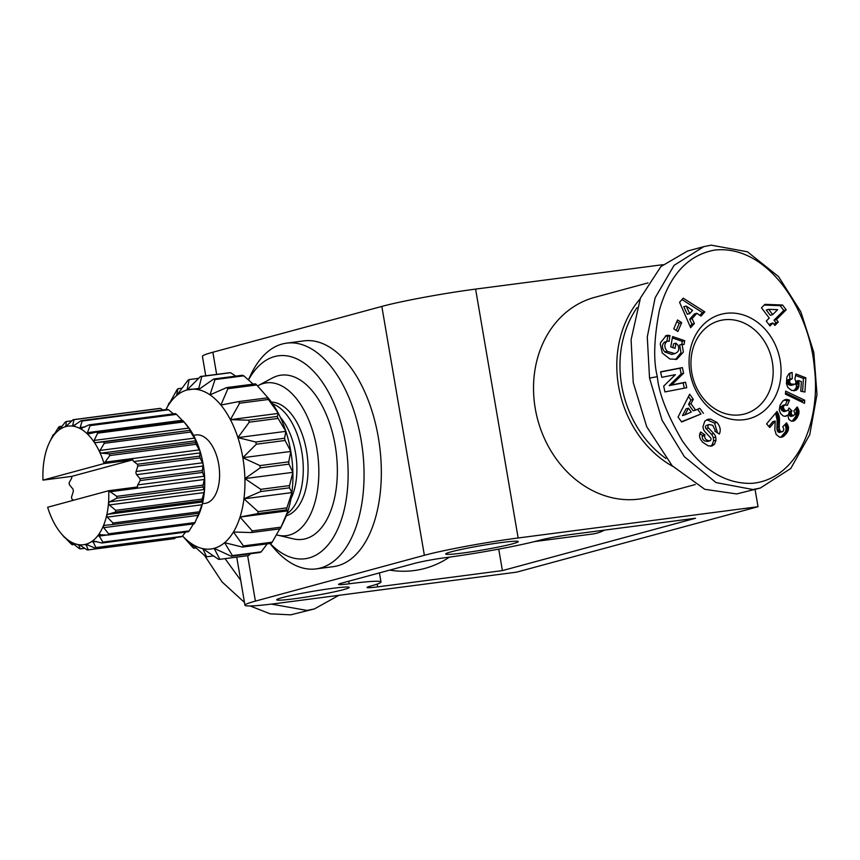 <?xml version="1.0" encoding="UTF-8"?>
<svg xmlns="http://www.w3.org/2000/svg" width="860" height="860" viewBox="0 0 860 860"><rect width="100%" height="100%" fill="white"/><g stroke="black" fill="none" stroke-linecap="round" stroke-linejoin="round"><path stroke-width="1.29" d="M205.744 375.809L202.423 356.352A68.993 4.257 -9.7 0 1 212.861 352.235L381.829 306.418A68.993 4.257 -9.7 0 1 475.601 289.1L518.15 537.984L758.036 506.712L516.645 572.147L276.769 603.43A68.993 4.257 -9.7 0 1 244.96 605.236A68.993 4.257 -9.7 0 1 255.399 601.118L424.367 555.302A68.993 4.257 -9.7 0 1 518.15 537.984M280.392 417.444A52.89 28.573 82.6 0 1 295.517 452.876A52.89 28.573 82.6 0 1 290.981 498.682M272.695 403.899A57.491 31.057 82.6 0 1 301.774 451.715A57.491 31.057 82.6 0 1 287.014 513.742M271.438 402.125A57.491 31.057 82.6 0 1 307.192 455.262A57.491 31.057 82.6 0 1 286.251 515.785M257.591 385.936A77.045 41.624 82.6 0 1 258.355 385.506A77.045 41.624 82.6 0 1 316.824 448.307A77.045 41.624 82.6 0 1 277.877 535.199A77.045 41.624 82.6 0 1 276.458 534.812M258.355 385.506L272.362 378.002A82.796 44.731 82.6 0 1 335.196 445.491A82.796 44.731 82.6 0 1 293.335 538.865L277.877 535.199M248.497 379.948A102.34 55.287 82.6 0 1 302.591 362.06A102.34 55.287 82.6 0 1 345.451 442.706A102.34 55.287 82.6 0 1 329.939 542.51A102.34 55.287 82.6 0 1 270.137 543.488M248.4 379.862L250.905 374.573A113.843 61.501 82.6 0 1 286.627 343.14A113.843 61.501 82.6 0 1 361.082 439.825A113.843 61.501 82.6 0 1 316.061 568.901A113.843 61.501 82.6 0 1 273.48 547.68L269.954 543.509M286.627 343.14L303.892 340.882A113.843 61.501 82.6 0 1 378.357 437.568A113.843 61.501 82.6 0 1 333.336 566.654L316.061 568.901M293.658 598.85A36.797 2.268 170.3 0 0 330.681 592.604A36.797 2.268 170.3 0 0 349.246 587.412A36.797 2.268 170.3 0 0 312.588 591.379A36.797 2.268 170.3 0 0 276.705 599.807A36.797 2.268 170.3 0 0 293.658 598.85M414.477 563.397L342.054 583.026A22.994 1.419 -9.7 0 0 338.582 584.402A22.994 1.419 -9.7 0 0 349.181 583.789A68.993 4.257 -9.7 0 1 380.98 581.983A68.993 4.257 -9.7 0 1 370.542 586.101A22.994 1.419 -9.7 0 0 367.069 587.477A22.994 1.419 -9.7 0 0 377.669 586.875L502.401 570.61L695.514 518.258L570.771 534.522A22.994 1.419 -9.7 0 0 539.51 540.295A68.993 4.257 -9.7 0 1 445.738 557.613A22.994 1.419 -9.7 0 0 414.477 563.397M449.404 557.13A114.993 96.503 -105.2 0 1 389.666 570.115M604.548 530.115A114.993 62.124 82.6 0 1 592.551 534.017L534.544 541.574M498.736 549.121L502.401 570.61M451.242 551.808A36.797 2.268 170.3 0 0 445.673 554.001A36.797 2.268 170.3 0 0 482.32 550.034A36.797 2.268 170.3 0 0 518.214 541.606A36.797 2.268 170.3 0 0 491.802 543.907A36.797 2.268 170.3 0 0 451.242 551.808M662.931 264.676L475.601 289.1M755.08 489.458L758.036 506.712M665.93 458.487A101.19 84.925 -105.2 0 1 637.024 307.654M672.778 466.399A103.49 86.849 -105.2 0 1 640.098 298.893M695.224 484.546L648.698 497.166A103.49 86.849 -105.2 0 1 537.79 420.002A103.49 86.849 -105.2 0 1 594.539 297.399L647.999 282.897M279.737 528.879L272.222 542.165L243.445 545.917L233.436 532.007L251.485 532.555L280.263 528.803A91.988 49.697 -97.4 0 0 280.994 527.159L252.206 530.91L240.037 517.053A80.496 43.484 -97.4 0 0 243.939 498.832L260.655 491.565L289.444 487.813L291.916 492.576L286.907 507.851L258.118 511.603L243.939 498.832A80.496 43.484 -97.4 0 0 244.896 478.59L260.182 467.894L288.971 464.142L292.873 472.333L289.54 485.577L260.763 489.329L244.896 478.59A80.496 43.484 -97.4 0 0 242.832 457.703A80.496 43.484 -97.4 0 0 237.887 437.6L249.282 422.174L278.07 418.422L285.864 431.344L284.542 438.256L255.753 442.008L237.887 437.6A80.496 43.484 -97.4 0 0 230.405 419.648A80.496 43.484 -97.4 0 0 220.891 405.06A80.496 43.484 -97.4 0 0 209.99 394.847A80.496 43.484 -97.4 0 0 198.445 389.698A80.496 43.484 -97.4 0 0 187.061 389.967A80.496 43.484 -97.4 0 0 176.579 395.632A80.496 43.484 -97.4 0 0 167.743 406.296A80.496 43.484 -97.4 0 0 165.894 409.618L169.42 403.179M285.09 440.471L290.809 451.446L288.734 461.831L259.957 465.593L242.832 457.703L256.301 444.222L285.09 440.471A91.988 49.697 -97.4 0 0 284.542 438.256M268.051 397.836A80.496 43.484 82.6 0 1 268.277 398.094A80.496 43.484 82.6 0 1 268.868 398.803L267.331 397.868L238.542 401.631L220.891 405.06L227.9 388.709L256.688 384.957L268.868 398.803A80.496 43.484 82.6 0 1 278.382 413.391L277.242 416.433L248.454 420.196L230.405 419.648L239.596 403.233L268.385 399.481L278.382 413.391A80.496 43.484 82.6 0 1 285.864 431.344A80.496 43.484 82.6 0 1 290.809 451.446A80.496 43.484 82.6 0 1 292.873 472.333A80.496 43.484 82.6 0 1 291.916 492.576A80.496 43.484 82.6 0 1 288.014 510.797L280.994 527.159M278.07 418.422A91.988 49.697 -97.4 0 0 277.242 416.433M268.385 399.481A91.988 49.697 -97.4 0 0 267.331 397.868M256.688 384.957A91.988 49.697 -97.4 0 0 255.484 383.829L226.696 387.581L209.99 394.847L215.011 379.572L243.788 375.82A91.988 49.697 -97.4 0 0 242.52 375.25L213.731 379.002L198.445 389.698L201.777 376.465L230.566 372.702A91.988 49.697 -97.4 0 0 229.308 372.735L200.52 376.487L187.061 389.967L189.125 379.582L198.628 378.335M243.788 375.82L253.152 384.13M230.566 372.702L235.758 376.132M267.202 543.875L261.193 551.851L232.404 555.603L224.6 542.681A80.496 43.484 82.6 0 0 233.436 532.007A80.496 43.484 -97.4 0 0 240.037 517.053L257.688 513.624L286.477 509.862A91.988 49.697 -97.4 0 0 286.907 507.851M286.477 509.862L288.014 510.797A80.496 43.484 82.6 0 1 284.23 520.494L280.263 528.803M289.444 487.813A91.988 49.697 -97.4 0 0 289.54 485.577M288.971 464.142A91.988 49.697 -97.4 0 0 288.734 461.831M189.125 379.582A91.988 49.697 82.6 0 0 187.975 380.206L176.579 395.632L177.912 388.72A91.988 49.697 82.6 0 0 176.934 389.892L167.743 406.296L168.893 403.254M200.52 376.487A91.988 49.697 82.6 0 1 201.777 376.465M213.731 379.002A91.988 49.697 82.6 0 1 215.011 379.572M226.696 387.581A91.988 49.697 82.6 0 1 227.9 388.709M238.542 401.631A91.988 49.697 82.6 0 1 239.596 403.233M248.454 420.196A91.988 49.697 82.6 0 1 249.282 422.174M255.753 442.008A91.988 49.697 82.6 0 1 256.301 444.222M260.763 489.329A91.988 49.697 82.6 0 1 260.655 491.565M258.118 511.603A91.988 49.697 82.6 0 1 257.688 513.624M250.54 553.722L248.637 555.571L219.848 559.322L214.129 548.347L231.243 556.237L260.032 552.475A91.988 49.697 -97.4 0 0 261.193 551.851M213.409 555.925L206.647 556.807L202.734 548.615A80.496 43.484 -97.4 0 0 214.129 548.347A80.496 43.484 -97.4 0 0 224.6 542.681L242.466 547.089L271.255 543.337A91.988 49.697 82.6 0 0 272.222 542.165M196.016 547.928L193.672 548.229L191.189 543.466A80.496 43.484 -97.4 0 0 202.734 548.615L218.59 559.355A91.988 49.697 82.6 0 0 219.848 559.322M232.404 555.603A91.988 49.697 82.6 0 1 231.243 556.237M243.445 545.917A91.988 49.697 82.6 0 1 242.466 547.089M252.206 530.91A91.988 49.697 82.6 0 1 251.485 532.555M193.672 548.229A91.988 49.697 82.6 0 1 192.468 547.1L182.578 535.952A80.496 43.484 -97.4 0 0 191.189 543.466L205.368 556.237A91.988 49.697 82.6 0 0 206.647 556.807M64.93 537.5L64.145 536.715A59.791 32.304 82.6 0 1 61.221 533.565A59.791 32.304 82.6 0 1 57.588 528.75A59.791 32.304 82.6 0 1 51.944 518.612A59.791 32.304 82.6 0 1 47.644 507.271L108.704 490.716A59.791 32.304 82.6 0 1 108.489 503.283L109.564 501.864L116.745 498.219L203.1 486.964L204.444 490.77L202.121 499.079L115.767 510.335A65.543 35.41 82.6 0 1 115.509 512.065L201.863 500.81L202.605 502.939L199.359 511.775L113.004 523.03A65.543 35.41 82.6 0 1 112.52 524.557L198.886 513.291A65.543 35.41 -97.4 0 0 199.359 511.775M63.801 536.393L71.176 543.961A65.543 35.41 -97.4 0 0 72.197 544.735L71.294 542.112A59.791 32.304 82.6 0 1 64.145 536.715M71.337 542.133L79.174 548.551A65.543 35.41 -97.4 0 0 80.216 548.916L78.679 544.659A59.791 32.304 82.6 0 1 71.294 542.112M79.496 544.982L78.389 545.122L80.184 545.39L87.236 549.938A65.543 35.41 -97.4 0 0 88.268 549.884L85.914 544.251A59.791 32.304 82.6 0 1 78.679 544.659M175.73 537.532L174.623 538.618L88.268 549.884M185.556 532.114L182.288 536.317L95.933 547.583L92.644 540.875A59.791 32.304 82.6 0 1 85.914 544.251L86 544.229M85.914 544.251L94.976 548.056L181.331 536.801A65.543 35.41 -97.4 0 0 182.288 536.317M94.976 548.056A65.543 35.41 -97.4 0 0 95.933 547.583M193.511 523.751L189.189 530.878L102.834 542.133L98.524 534.726A59.791 32.304 82.6 0 1 92.644 540.875L93.073 540.725M92.644 540.875L101.996 543.015L188.351 531.749A65.543 35.41 -97.4 0 0 189.189 530.878M101.996 543.015A65.543 35.41 -97.4 0 0 102.834 542.133M198.886 513.291L194.973 522.558L108.618 533.813A65.543 35.41 82.6 0 1 107.941 535.038L194.296 523.783A65.543 35.41 -97.4 0 0 194.973 522.558M199.455 512.958L199.23 513.603A59.791 32.304 82.6 0 1 198.294 515.688L197.445 517.494M108.618 533.813L103.673 527.664L103.275 526.105A59.791 32.304 82.6 0 1 98.524 534.726L107.941 535.038M98.524 534.726L100.018 534.307M195.51 442.599L109.156 453.854A65.543 35.41 82.6 0 1 109.79 455.542L196.144 444.276A65.543 35.41 -97.4 0 0 195.51 442.599L196.026 440.761L101.233 453.123L99.76 452.231A59.791 32.304 82.6 0 1 104.071 463.562L109.79 455.542M196.144 444.276L200.165 451.521L199.735 456.133L137.363 464.26L133.773 461.551A2.3 1.247 82.6 0 1 132.881 459.81L104.146 463.551M109.156 453.854L101.233 453.123M103.512 441.868L95.653 442.631L94.116 442.094L94.159 440.417L97.642 433.171L184.008 421.916L190.447 430.269L103.512 441.868A65.543 35.41 82.6 0 1 104.307 443.319L190.673 432.053A65.543 35.41 -97.4 0 0 189.867 430.613M190.673 432.053L196.026 440.761M184.008 421.916A65.543 35.41 -97.4 0 0 183.072 420.776L186.448 424.765A59.791 32.304 82.6 0 1 190.071 429.581A59.791 32.304 82.6 0 1 195.714 439.718A59.791 32.304 82.6 0 1 200.165 451.521A59.791 32.304 82.6 0 1 203.186 464.4L202.315 470.538L139.944 478.676A65.543 35.41 82.6 0 1 140.158 480.568L202.519 472.441L204.637 477.708L203.121 485.094L116.766 496.36A65.543 35.41 82.6 0 1 116.745 498.219M183.072 420.776L96.707 432.042L87.559 434.117A59.791 32.304 82.6 0 1 94.116 442.094A59.791 32.304 82.6 0 1 99.76 452.231L99.996 450.436L104.307 443.319M96.707 432.042A65.543 35.41 82.6 0 1 97.642 433.171M176.483 414.359A65.543 35.41 -97.4 0 0 175.462 413.596L89.107 424.851A65.543 35.41 82.6 0 1 90.128 425.625L176.483 414.359L182.728 420.83M89.107 424.851L80.41 428.721A59.791 32.304 82.6 0 1 87.559 434.117L87.43 432.655L90.128 425.625M81.926 428.495L80.41 428.721L80.152 427.527L82.13 421.035L168.495 409.779A65.543 35.41 -97.4 0 0 167.442 409.414L81.087 420.669A65.543 35.41 82.6 0 1 82.13 421.035M168.495 409.779L173.408 413.864M81.087 420.669L73.035 426.173A59.791 32.304 82.6 0 1 80.41 428.721M73.24 426.173L72.692 425.302L74.068 419.648L160.422 408.392A65.543 35.41 -97.4 0 0 159.39 408.446L73.035 419.712A65.543 35.41 82.6 0 1 74.068 419.648M160.422 408.392L162.959 409.994M73.035 419.712L65.801 426.592A59.791 32.304 82.6 0 1 73.035 426.173M66.328 421.529A65.543 35.41 82.6 0 0 65.371 422.002L59.071 429.957A59.791 32.304 82.6 0 1 65.801 426.592L66.328 421.529L71.928 420.798M65.801 426.592L65.414 426.087L66.833 425.904M59.308 426.581A65.543 35.41 82.6 0 0 58.469 427.452L53.18 436.106A59.791 32.304 82.6 0 1 59.071 429.957L59.308 426.581L62.103 426.216M73.498 500.262L71.907 499.069A65.543 35.41 82.6 0 1 71.477 497.231L73.175 491.866A2.3 1.247 82.6 0 0 72.627 488.673L69.327 484.664A65.543 35.41 82.6 0 1 69.122 482.761L71.52 478.429A2.3 1.247 -97.4 0 0 71.756 476.375L43 480.116A59.791 32.304 82.6 0 1 43.215 467.56A59.791 32.304 82.6 0 1 45.053 455.392A59.791 32.304 82.6 0 1 48.429 444.727A59.791 32.304 82.6 0 1 49.364 442.642A59.791 32.304 82.6 0 1 53.18 436.106L53.363 434.547A65.543 35.41 -97.4 0 0 52.686 435.773L49.364 442.642M53.363 434.547L54.234 434.429M137.363 464.26A65.543 35.41 82.6 0 1 137.793 466.098L200.165 457.971A65.543 35.41 -97.4 0 0 199.735 456.133M200.165 457.971L203.186 464.4A59.791 32.304 82.6 0 1 204.637 477.708A59.791 32.304 82.6 0 1 204.444 490.77A59.791 32.304 82.6 0 1 202.605 502.939A59.791 32.304 82.6 0 1 199.23 513.603M139.944 478.676L136.643 474.666A2.3 1.247 82.6 0 1 136.095 471.463L137.793 466.098M116.766 496.36L108.779 490.705L137.525 486.954A2.3 1.247 82.6 0 1 137.761 484.9L140.158 480.568M202.519 472.441A65.543 35.41 -97.4 0 0 202.315 470.538M203.1 486.964A65.543 35.41 -97.4 0 0 203.121 485.094M115.767 510.335L109.317 504.949L108.489 503.283A59.791 32.304 82.6 0 1 106.661 515.441L107.898 514.312L115.509 512.065M201.863 500.81A65.543 35.41 -97.4 0 0 202.121 499.079M113.004 523.03L107.263 517.107L106.661 515.441A59.791 32.304 82.6 0 1 103.275 526.105L104.662 525.309L112.52 524.557M84.71 548.325L80.216 548.916M74.25 544.466L72.197 544.735M71.756 476.375L132.881 459.81M43 480.116L104.071 463.562M193.511 435.289L196.134 434.945A34.497 18.64 82.6 0 1 219.074 466.743A34.497 18.64 82.6 0 1 205.056 503.369L202.433 503.702M259.957 465.593A91.988 49.697 82.6 0 1 260.182 467.894M242.832 457.703L290.809 451.446M244.896 478.59L292.873 472.333M243.939 498.832L291.916 492.576M240.037 517.053L288.014 510.797M177.912 388.72L181.965 388.183M187.061 389.967L198.725 388.44M230.405 419.648L278.382 413.391M237.887 437.6L285.864 431.344M772.355 362.082A48.3 40.528 74.8 0 0 719.412 320.726A48.3 40.528 74.8 0 0 691.752 372.595A48.3 40.528 74.8 0 0 744.685 413.95A48.3 40.528 74.8 0 0 772.355 362.082M689.967 372.401A54.04 45.354 -105.2 0 1 749.748 317.534A54.04 45.354 -105.2 0 1 765.486 409.629A54.04 45.354 -105.2 0 1 689.967 372.401M784.675 411.456L781.966 410.564L780.783 407.533L783.202 406.877L784.384 409.908L786.491 410.962L788.233 409.854L788.942 407.973L791.952 410.865L791.157 412.488L791.544 414.574L793.554 415.724L795.091 413.757L793.834 410.897L797.241 406.963L798.768 410.069L798.854 413.692L796.736 418.283L793.93 420.948L791.49 421.185L788.856 419.4L787.728 414.928L785.363 416.326L783.32 416.014L780.59 413.531L779.246 409.962L780.031 405.243L782.761 401.05L786.276 399.416L789.534 400.126L787.319 405.436L784.965 404.791L783.202 406.877M780.783 407.533L781.149 406.511L783.557 405.856M781.256 409.672L783.675 409.027M780.848 408.693L783.266 408.038M782.213 410.79L784.632 410.134M781.966 410.564L784.384 409.908M783.18 411.413L785.588 410.757M784.073 411.617L786.491 410.962M792.361 415.358L790.641 416.38L788.749 414.165L789.534 411.521L791.952 410.865M789.534 411.521L788.029 410.08M788.749 413.144L791.157 412.488M789.125 412.112L791.544 411.456M788.749 414.165L791.168 413.51M789.136 415.229L791.544 414.574M789.706 415.896L792.114 415.24M791.931 415.96L792.952 415.681M791.135 416.38L793.554 415.724M795.887 408.521L797.897 407.973M792.125 421.25L795.736 416.444L796.36 410.725L798.768 410.069M796.36 410.725L795.984 409.661L798.403 409.016M796.564 411.811L798.972 411.155M796.586 413.348L799.005 412.692M796.607 412.37L799.015 411.714M796.435 414.348L798.854 413.692M795.736 416.444L798.155 415.788M796.145 415.369L798.564 414.713M794.328 418.938L796.736 418.283M795.016 417.842L797.424 417.186M792.92 420.637L795.339 419.981M793.619 419.863L796.038 419.207M792.211 421.206L794.629 420.551M785.223 416.326L786.298 416.036M785.309 416.111L786.879 415.681M777.773 413.488L778.483 414.101M784.245 399.964L786.201 399.438M785.459 404.781L787.126 400.781L784.793 400.126L787.201 399.47M784.212 399.975L786.276 399.416M784.793 400.126L784.04 400.083M786.782 400.642L789.2 399.986M785.771 400.298L788.179 399.653M781.149 406.511L783.793 405.576M795.984 409.661L795.597 408.855M782.546 405.447L784.965 404.791M782.89 405.404L784.696 404.92M787.126 400.781L789.534 400.126M792.501 385.065L788.502 384.635L787.212 382.894L787.308 380.819L789.727 380.163L789.63 382.248L790.91 383.99L795.134 384.28L796.059 382.227L794.898 378.97L795.887 373.982L805.852 377.809L804.928 392.042L800.757 391.246L801.391 381.603L798.596 380.55L799.015 385.817L797.865 388.731L796.349 390.16L791.737 390.504L787.792 387.409L786.416 383.581L786.868 377.196L788.878 373.842L792.114 372.477L792.296 378.658L789.727 380.163M787.308 380.819L790.308 379.314M787.104 381.775L789.512 381.13M787.212 382.894L789.63 382.248M788.502 384.635L790.91 383.99M787.803 384.012L790.211 383.356M789.437 385.097L791.845 384.441M790.2 385.291L792.619 384.635M791.34 385.377L793.748 384.721M802.584 391.59L803.433 378.454L805.852 377.809M803.433 378.454L795.597 375.454M798.101 381.926L798.951 382.689M798.865 383.915L798.736 385.893M793.855 390.848L796.349 387.57L796.188 381.206L798.596 380.55M796.5 382.356L798.908 381.711M796.779 384.485L799.187 383.829M796.683 383.302L799.091 382.646M796.349 387.57L798.757 386.914M796.607 386.473L799.015 385.817M795.962 388.526L798.381 387.871M794.812 390.117L797.231 389.462M795.446 389.387L797.865 388.731M793.93 390.816L796.349 390.16M794.715 390.225L797.123 389.569M790.673 372.81L791.662 372.541M787.889 379.969L790.62 379.11M789.878 379.152L789.706 373.24M788.835 379.443L791.254 378.787M790.265 372.982L792.114 372.477M768.689 309.342L772.688 314.631L777.644 309.675L768.689 309.342L766.271 309.998L770.28 315.276L772.688 314.631M774.097 324.489L775.892 322.693L774.011 320.21L783.783 310.449L780.16 305.665L764.217 305.063M769.238 324.962L770.56 323.65L772.968 322.994L770.001 325.962L766.271 321.038L769.249 318.071L761.476 307.805L764.938 304.343L782.568 305.01L786.191 309.793L776.419 319.554L778.3 322.038L774.86 325.488L772.968 322.994M775.892 322.693L778.3 322.038M774.011 320.21L776.419 319.554M783.783 310.449L786.191 309.793M782.568 305.01L780.16 305.665M802.208 402.19L802.294 400.878L785.535 392.891M785.459 394.17L785.653 391.139L804.713 400.222L804.508 403.297L785.459 394.17M802.294 400.878L804.713 400.222M776.204 434.504L774.828 429.882L775.215 421.035L769.775 427.527L766.593 423.905L777.042 411.424L779.364 417.293L779.289 428.441L780.213 431.086L781.729 431.838L783.256 431.086L783.858 429.248L782.783 426.678L786.588 422.873L788.566 427.807L786.943 432.816L782.955 436.762L779.633 437.192L776.204 434.504M768.818 426.442L772.796 421.69L775.215 421.035M775.838 412.854L777.644 412.359M780.794 431.774L778.633 432.365L776.967 429.817L777.139 419.927L775.763 414.025L778.171 413.38M775.763 414.025L775.408 413.37M776.569 416.208L778.977 415.552M776.204 415.09L778.622 414.434M776.795 417.1L779.203 416.444M777.053 418.885L779.472 418.229M776.956 417.949L779.364 417.293M777.139 419.927L779.547 419.271M777.139 422.325L779.558 421.669M777.161 421.077L779.579 420.422M776.999 425.13L779.418 424.474M777.096 423.679L779.504 423.023M776.892 426.807L779.3 426.162M776.988 425.27L779.396 424.614M776.859 428.076L779.267 427.42M777.322 431L779.73 430.344M776.967 429.817L779.386 429.161M778.633 432.365L781.041 431.709M777.795 431.741L780.213 431.086M780.224 432.268L782.632 431.612M779.311 432.494L781.729 431.838M780.697 437.321L785.556 431.645L786.158 428.463L785.427 425.7L787.846 425.044M785.427 425.7L784.879 424.646L787.298 423.991M785.814 426.7L788.233 426.044M785.997 427.356L788.405 426.7M786.158 428.463L788.566 427.807M786.104 429.591L788.523 428.936M785.889 430.72L788.308 430.065M785.556 431.645L787.975 431M785.868 430.817L788.276 430.172M784.524 433.462L786.943 432.816M785.105 432.537L787.524 431.881M783.793 434.429L786.212 433.773M783.6 434.665L786.008 434.01M782.793 435.579L785.201 434.923M781.256 436.955L783.664 436.3M781.998 436.353L784.406 435.697M780.945 437.31L782.955 436.762M676.229 330.423L679.239 323.263L676.798 321.694M673.788 328.864L677.529 319.952L681.658 322.608L677.916 331.508L673.788 328.864M679.239 323.263L681.658 322.608M686.194 306.063L689.731 313.599L692.59 310.395L686.194 306.063L683.775 306.719L687.312 314.255L689.731 313.599M690.053 326.316L691.967 324.166L689.677 319.275L694.439 313.943L696.858 313.287L692.085 318.63L694.385 323.51L690.655 327.681L679.561 302.258L683.227 298.151L704.791 311.868L701.008 316.104L696.858 313.287M699.868 315.33L702.373 312.524L681.98 299.549M702.373 312.524L704.791 311.868M694.385 323.51L691.967 324.166M689.677 319.275L692.085 318.63M684.839 414.896L691.3 412.048L688.516 408.177L684.839 414.896L682.432 415.552L686.097 408.833L688.516 408.177M681.464 421.744L700.997 413.993L697.589 409.263M688.538 404.35L690.956 403.695L695.6 410.145L693.182 410.8L688.538 404.35L690.924 399.997L688.462 396.578M690.924 399.997L693.332 399.341L690.956 403.695M700.997 413.993L681.636 421.981L678.056 417.014L689.655 394.224L693.332 399.341M695.6 410.145L699.782 408.296L703.405 413.337M675.487 359.577L680.98 352.697L679.636 344.967L682.044 344.312L683.388 352.052L676.734 359.319L669.875 358.996L662.286 353.03L660.287 344.183L660.577 342.624L666.263 335.54A8.965 7.525 -105.2 0 1 669.865 335.637L669.144 341.334A3.633 3.053 74.8 0 0 667.543 341.259A3.633 3.053 74.8 0 0 666.274 342.054C664.113 344.731 664.414 347.827 667.177 351.332L674.863 353.621L671.735 354.417L674.143 353.772C678.368 352.525 679.679 349.762 678.099 345.494L675.981 343.151L675.036 348.364L670.736 346.902L672.595 336.561L684.721 340.689L684.033 344.494L682.044 344.312M670.155 335.733L667.457 336.292A8.965 7.525 74.8 0 0 665.328 335.991M666.822 341.452L667.736 336.389M681.754 344.398L682.303 341.345L684.721 340.689M682.303 341.345L672.348 337.958M672.875 347.633L673.563 343.796L675.981 343.151M671.735 354.417L664.769 351.987L667.177 351.332M664.769 351.987C661.996 348.472 661.695 345.387 663.855 342.71L666.274 342.054M667.543 341.259L665.135 341.914A3.633 3.053 74.8 0 0 663.855 342.71M667.457 336.292L669.865 335.637M704.63 435.622L702.212 436.278C702.212 439.675 704.007 441.384 707.608 441.406L710.027 440.75A1.935 1.623 74.8 0 0 710.435 437.568L705.243 432.053A7.267 6.095 -105.2 0 1 703.007 426.71L704.781 421.196L707.855 419.293L710.457 419.078L716.95 422.432C720.057 426.184 720.949 429.828 719.605 433.375L719.315 434.074L714.843 431.193L715.219 430.312L712.725 425.313L709.317 424.539L708.35 425.098A1.935 1.623 74.8 0 0 708.468 427.925L713.768 433.548A7.267 6.095 -105.2 0 1 715.724 437.116L716.036 440.148L714.488 444.222L711.908 446.05L708.038 445.781L702.674 442.223C699.61 438.74 698.804 435.601 700.255 432.784L700.588 432.01L704.963 434.827L704.63 435.622C704.62 439.019 706.425 440.728 710.027 440.75M717.562 432.945L714.531 423.088L706.694 419.723M708.038 419.734L710.457 419.078M714.531 423.088L716.95 422.432M708.35 425.098L706.899 425.195L709.317 424.539M705.931 425.754A1.935 1.623 74.8 0 0 706.049 428.581L708.468 427.925M710.629 446.233L712.08 444.878L713.628 440.804L713.316 437.772A7.267 6.095 74.8 0 0 711.36 434.203L706.049 428.581M713.628 440.804L716.036 440.148M702.212 436.278L702.545 435.483L704.963 434.827M702.545 435.483L699.846 433.741M684.291 388.172L683.141 382.883L669.198 385.592L681.184 373.842L679.97 368.241L660.62 372.004M686.742 387.699L664.941 391.934L663.683 386.118L675.369 374.659L661.77 377.303L660.587 371.832L682.388 367.585L683.603 373.186L671.617 384.936L685.56 382.227L686.742 387.699M683.141 382.883L685.56 382.227M669.198 385.592L671.617 384.936M681.184 373.842L683.603 373.186M679.97 368.241L682.388 367.585M657.341 376.659C653.234 360.673 653.933 338.474 659.437 310.084C669.435 275.168 687.807 255.162 714.553 250.077C768.367 244.261 809.851 311.159 814.345 367.629C820.934 417.799 799.682 478.859 752.317 483.32C726.023 484.277 702.631 470.033 682.152 440.61C667.027 414.38 658.749 393.063 657.341 376.659L649.537 378.099L647.279 336.98L655.116 297.839L674.089 265.342L703.792 246.637L711.166 245.154L747.437 251.786L778.515 276.554L800.853 311.858L813.807 352.428L817 394.514L809.755 434.633L790.781 468.474L760.315 488.039L752.93 489.523L716.025 482.578L684.388 456.724L662.007 420.067L649.537 378.099M760.315 488.05L736.644 493.941L704.802 489.318L672.176 465.754L646.72 426.732L633.239 382.517L631.1 339.721L640.463 297.969L660.899 266.578L687.495 251.055L703.781 246.637M250.142 605.956L270.115 613.814L290.68 614.846L314.351 608.945L338.915 595.324M204.637 555.603L222.052 581.93L244.487 602.451M225.062 558.645L240.692 580.242M271.341 604.107L306.977 610.428L314.351 608.945M381.829 306.418L424.367 555.302M212.861 352.235L216.645 374.39M247.637 555.7L255.399 601.118M377.185 584.101L377.669 586.875M348.741 581.209L349.181 583.789M199.445 449.855L104.651 462.207M75.271 424.958L72.692 425.302M85.086 426.882L80.152 427.527M182.223 420.293L87.43 432.655M188.953 428.065L94.159 440.417M190.447 430.269L95.653 442.631M194.79 438.084L99.996 450.436M200.358 452.865L133.773 461.551M202.691 462.777L136.095 471.463M203.229 465.98L136.643 474.666M204.347 476.225L137.761 484.9M204.508 479.45L109.715 491.802M204.357 489.501L109.564 501.864M204.11 492.587L109.317 504.949M202.691 501.95L107.898 514.312M202.057 504.745L107.263 517.107M198.466 515.312L103.673 527.664M107.339 534.985L98.717 536.113M92.633 542.004L96.513 541.499M85.753 545.068L87.86 544.788M718.637 433.633L719.605 433.375M711.36 434.203L713.768 433.548M713.316 437.772L715.724 437.116M712.08 444.878L714.488 444.222M244.96 605.236L236.736 557.119M379.421 572.889L380.98 581.983M268.277 398.094L267.546 397.234M61.221 533.565L64.586 537.543"/></g></svg>
